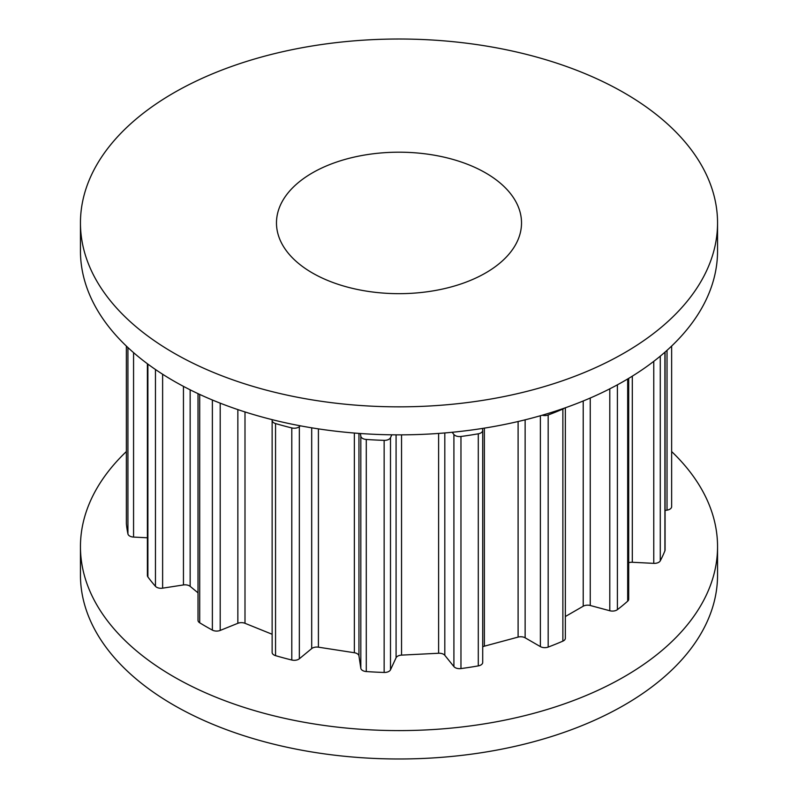 <?xml version="1.0" encoding="UTF-8"?>
<svg xmlns="http://www.w3.org/2000/svg" width="798" height="798" viewBox="0 0 798 798"><rect width="100%" height="100%" fill="white"/><g stroke="black" fill="none" stroke-linecap="round" stroke-linejoin="round"><path stroke-width="1.2" d="M485.633 172.917A122.523 70.733 0 0 0 352.118 157.575A122.523 70.733 0 0 0 276.477 222.931A122.523 70.733 0 0 0 312.367 272.946A122.523 70.733 0 0 0 445.883 288.287A122.523 70.733 0 0 0 521.523 222.931A122.523 70.733 0 0 0 485.633 172.917M80.448 222.931L80.448 250.941A318.552 183.919 0 0 0 173.745 380.995A318.552 183.919 0 0 0 520.904 420.855A318.552 183.919 0 0 0 717.552 250.941L717.552 222.931A318.552 183.919 0 0 0 624.255 92.887A318.552 183.919 0 0 0 277.096 53.017A318.552 183.919 0 0 0 80.448 222.931A318.552 183.919 0 0 0 173.745 352.975A318.552 183.919 0 0 0 520.904 392.845A318.552 183.919 0 0 0 717.552 222.931M126.353 451.558A318.552 183.919 0 0 0 80.448 546.68A318.552 183.919 0 0 0 173.745 676.734A318.552 183.919 0 0 0 520.904 716.594A318.552 183.919 0 0 0 717.552 546.68A318.552 183.919 0 0 0 671.647 451.558M80.448 546.68L80.448 575.069A318.552 183.919 0 0 0 173.745 705.113A318.552 183.919 0 0 0 520.904 744.983A318.552 183.919 0 0 0 717.552 575.069L717.552 546.68M199.7 394.421L199.7 622.789A273.036 157.635 0 0 0 205.934 626.51A273.036 157.635 0 0 0 212.378 630.111A6.224 3.591 180 0 0 220.198 630.43L237.854 623.298A6.224 3.591 0 0 1 244.996 623.298L272.138 634.26M660.275 356.167L660.275 560.824A6.224 3.591 180 0 1 653.771 563.358L632.305 562.271A6.224 3.591 0 0 0 628.694 562.73M628.694 378.372L628.694 599.208A6.224 3.591 180 0 1 627.687 601.173A273.036 157.635 0 0 1 617.403 609.652A6.224 3.591 180 0 1 609.792 610.749L590.251 605.492A6.224 3.591 0 0 0 583.218 606.211L565.353 616.525M565.353 407.788L565.353 638.26A6.224 3.591 180 0 1 562.869 641.133A273.036 157.635 0 0 1 548.176 647.078A6.224 3.591 180 0 1 540.376 646.609L525.134 637.802A6.224 3.591 0 0 0 518.101 637.093L484.376 646.171A6.224 3.591 0 0 0 482.71 646.829M482.68 662.14A6.224 3.591 180 0 1 482.71 662.45A6.224 3.591 180 0 1 478.291 665.891A273.036 157.635 0 0 1 460.965 668.574A6.224 3.591 180 0 1 453.912 666.589L444.805 655.308A6.224 3.591 0 0 0 438.621 653.253L401.544 655.118A6.224 3.591 0 0 0 396.077 657.771L390.501 669.791A6.224 3.591 180 0 1 384.147 672.455A273.036 157.635 0 0 1 366.282 671.547A6.224 3.591 180 0 1 360.826 668.295L358.95 655.896A6.224 3.591 0 0 0 354.362 652.734L318.412 647.178A6.224 3.591 0 0 0 311.699 648.584L299.34 658.779A6.224 3.591 180 0 1 291.799 660.026A273.036 157.635 0 0 1 275.549 655.647A6.224 3.591 180 0 1 272.138 652.445L272.138 420.356A6.224 3.591 180 0 1 272.248 419.678M199.7 622.789A6.224 3.591 180 0 1 198.014 620.335L198.014 393.633M198.014 592.834L190.153 586.36A6.224 3.591 0 0 0 183.45 584.944L162.622 588.166A6.224 3.591 180 0 1 155.46 586.321A273.036 157.635 0 0 1 147.889 576.934A6.224 3.591 180 0 1 147.391 575.528L147.391 363.738M147.391 537.782L133.565 537.084A6.224 3.591 180 0 1 127.929 533.932A273.036 157.635 0 0 1 126.363 523.618A6.224 3.591 180 0 1 126.353 523.428A6.224 3.591 180 0 1 126.363 523.229M671.637 506.471A6.224 3.591 180 0 1 671.647 506.67A6.224 3.591 180 0 1 667.028 510.141L665.073 510.441M665.073 352.068L665.073 550.012A6.224 3.591 180 0 1 664.914 550.82A273.036 157.635 0 0 1 660.275 560.824M300.387 425.823L299.34 426.691A6.224 3.591 180 0 1 291.799 427.937A273.036 157.635 0 0 1 275.549 423.558A6.224 3.591 180 0 1 272.138 420.356M391.838 434.81L390.501 437.703A6.224 3.591 180 0 1 384.147 440.356A273.036 157.635 0 0 1 366.282 439.459A6.224 3.591 180 0 1 360.826 436.207L360.417 433.504M482.441 428.436L482.68 430.052A6.224 3.591 180 0 1 482.71 430.361A6.224 3.591 180 0 1 478.291 433.803A273.036 157.635 0 0 1 460.965 436.476A6.224 3.591 180 0 1 453.912 434.501L452.127 432.287M564.326 408.147A6.224 3.591 180 0 1 562.869 409.045A273.036 157.635 0 0 1 548.176 414.98A6.224 3.591 180 0 1 542.171 415.239M627.687 378.98L627.687 601.173M617.403 384.836L617.403 609.652M664.914 352.217L664.914 550.82M126.363 346.073L126.363 523.618M127.929 347.549L127.929 533.932M147.889 364.107L147.889 576.934M155.46 369.504L155.46 586.321M212.378 399.998L212.378 630.111M275.549 423.558L275.549 655.647M291.799 427.937L291.799 660.026M366.282 439.459L366.282 671.547M384.147 440.356L384.147 672.455M460.965 436.476L460.965 668.574M478.291 433.803L478.291 665.891M548.176 414.98L548.176 647.078M562.869 409.045L562.869 641.133M609.792 388.835L609.792 610.749M590.251 398.022L590.251 605.492M583.218 400.985L583.218 606.211M540.376 415.758L540.376 646.609M525.134 419.828L525.134 637.802M518.101 421.524L518.101 637.093M484.376 428.127L484.376 646.171M453.912 434.501L453.912 666.589M444.805 432.945L444.805 655.308M438.621 433.434L438.621 653.253M401.544 434.85L401.544 655.118M396.077 434.85L396.077 657.771M390.501 437.703L390.501 669.791M360.826 436.207L360.826 668.295M358.95 433.404L358.95 655.896M354.362 433.045L354.362 652.734M318.412 428.875L318.412 647.178M311.699 427.818L311.699 648.584M299.34 426.691L299.34 658.779M244.996 411.938L244.996 623.298M237.854 409.593L237.854 623.298M220.198 403.16L220.198 630.43M190.153 389.823L190.153 586.36M183.45 386.362L183.45 584.944M162.622 374.242L162.622 588.166M133.565 352.626L133.565 537.084M667.028 350.332L667.028 510.141M653.771 361.344L653.771 563.358M632.305 376.177L632.305 562.271M482.71 430.361L482.71 662.45M126.353 346.063L126.353 523.428M671.647 346.063L671.647 506.67"/></g></svg>
